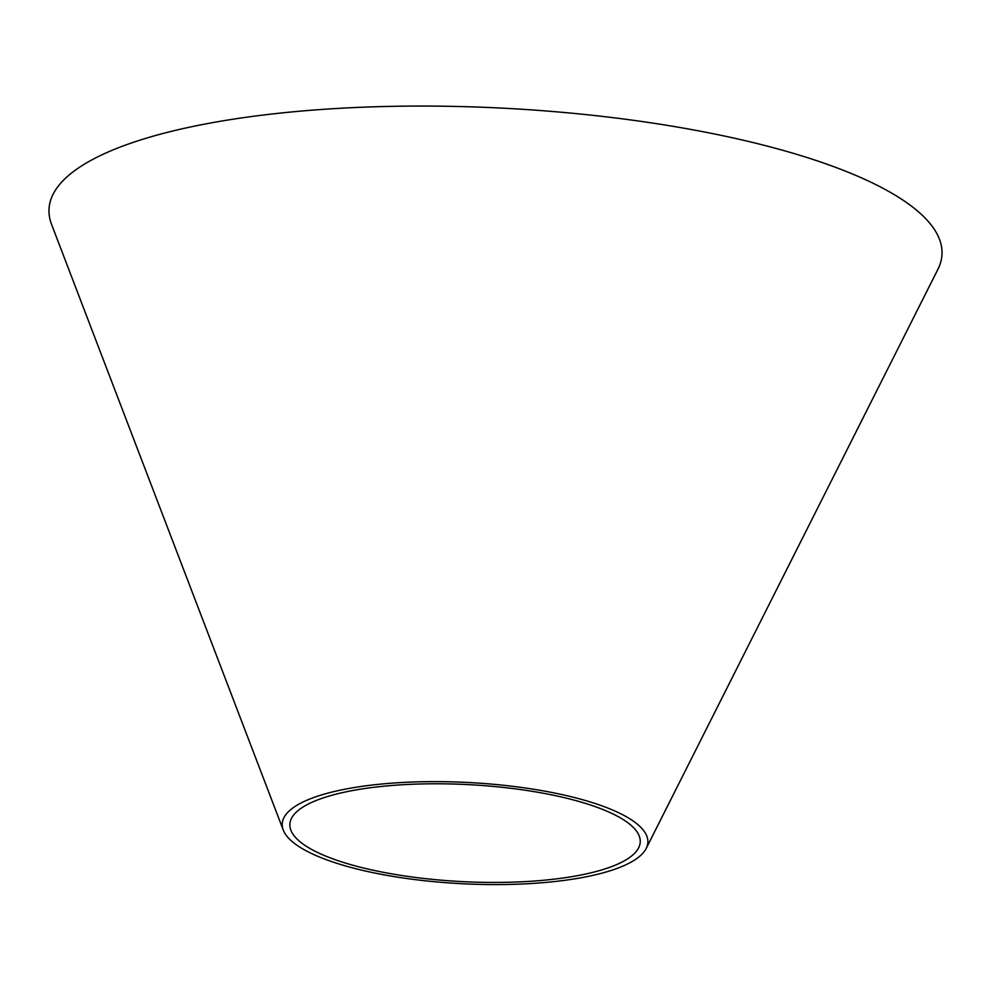 <?xml version="1.0" encoding="UTF-8"?>
<svg xmlns="http://www.w3.org/2000/svg" width="990" height="990" viewBox="0 0 990 990"><rect width="100%" height="100%" fill="white"/><g stroke="black" fill="none" stroke-linecap="round" stroke-linejoin="round"><path stroke-width="1.49" d="M283.264 830.066L51.554 224.359A447.072 123.837 2.9 0 1 311.59 110.212A447.072 123.837 2.9 0 1 824.88 163.474A447.072 123.837 2.9 0 1 937.938 269.255L646.198 848.455A183.051 50.7 2.9 0 1 462.479 883.748A183.051 50.7 2.9 0 1 283.264 830.066A183.051 50.7 2.9 0 1 389.738 783.325A183.051 50.7 2.9 0 1 599.915 805.13A183.051 50.7 2.9 0 1 646.198 848.455M594.285 806.305A175.416 48.584 2.9 0 1 638.637 847.811A175.416 48.584 2.9 0 1 462.59 881.632A175.416 48.584 2.9 0 1 290.862 830.189A175.416 48.584 2.9 0 1 392.882 785.404A175.416 48.584 2.9 0 1 594.285 806.305"/></g></svg>
